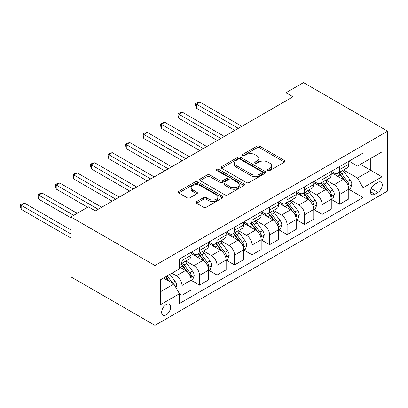 <?xml version="1.0" encoding="UTF-8"?>
<svg xmlns="http://www.w3.org/2000/svg" width="408" height="408" viewBox="0 0 408 408"><rect width="100%" height="100%" fill="white"/><g stroke="black" fill="none" stroke-linecap="round" stroke-linejoin="round"><path stroke-width="0.61" d="M267.949 170.524A1.362 0.785 0 0 0 269.877 170.524L284.493 162.083A1.943 1.122 0 0 0 285.059 161.293A1.943 1.122 0 0 0 284.493 160.497L259.728 146.202A1.943 1.122 0 0 0 256.979 146.202L242.362 154.637A1.362 0.785 0 0 0 241.964 155.193A1.362 0.785 0 0 0 242.362 155.749A1.362 0.785 0 0 0 244.285 155.749L246.177 154.657A6.227 3.595 0 0 1 254.985 154.657L257.045 155.851A6.227 3.595 0 0 1 258.871 158.391A6.227 3.595 0 0 1 257.045 160.936L255.153 162.027A1.362 0.785 0 0 0 254.755 162.583A1.362 0.785 0 0 0 255.153 163.139A1.362 0.785 0 0 0 257.081 163.139L258.973 162.047A6.227 3.595 0 0 1 267.775 162.047L269.841 163.236A6.227 3.595 0 0 1 271.662 165.776A6.227 3.595 0 0 1 269.841 168.32L267.949 169.412A1.362 0.785 0 0 0 267.551 169.968A1.362 0.785 0 0 0 267.949 170.524L267.949 169.412M166.158 314.854A6.344 3.662 120 0 0 170.304 309.269A6.344 3.662 120 0 0 169.33 304.184A6.344 3.662 120 0 0 166.158 304.501A6.344 3.662 120 0 0 162.017 310.085A6.344 3.662 120 0 0 162.986 315.17A6.344 3.662 120 0 0 166.158 314.854M196.585 201.639A1.943 1.122 0 0 0 196.013 202.434A1.943 1.122 0 0 0 196.585 203.225L203.531 207.239A1.943 1.122 0 0 0 206.285 207.239L222.518 197.865A1.943 1.122 0 0 0 223.084 197.069A1.943 1.122 0 0 0 222.518 196.279L197.752 181.978A1.943 1.122 0 0 0 195.004 181.978L178.77 191.352A1.943 1.122 0 0 0 178.199 192.148A1.943 1.122 0 0 0 178.77 192.943L187.16 197.788A1.943 1.122 0 0 0 189.914 197.788L196.86 193.774A1.943 1.122 0 0 0 197.431 192.979A1.943 1.122 0 0 0 196.86 192.188L192.698 189.786A5.202 3.004 0 0 1 191.174 187.66A5.202 3.004 0 0 1 194.386 184.885A5.202 3.004 0 0 1 200.058 185.533L216.362 194.947A5.202 3.004 0 0 1 217.887 197.069A5.202 3.004 0 0 1 214.674 199.849A5.202 3.004 0 0 1 209.003 199.196L206.285 197.625A1.943 1.122 0 0 0 203.531 197.625L196.585 201.639L196.585 203.225M387.6 131.177L303.506 82.625L285.988 92.738L292.995 96.788L95.38 210.88L88.373 206.831L70.854 216.944L154.948 265.496L387.6 131.177L387.6 191.056L154.948 325.375L154.948 265.496M246.315 182.539A1.943 1.122 0 0 0 249.069 182.539L265.302 173.165A1.943 1.122 0 0 0 265.868 172.37A1.943 1.122 0 0 0 265.302 171.574L240.536 157.279A1.943 1.122 0 0 0 237.787 157.279L221.554 166.653A1.943 1.122 0 0 0 220.983 167.448A1.943 1.122 0 0 0 221.554 168.239L246.315 182.539M217.352 170.819A1.362 0.785 0 0 1 218.734 171.008L218.734 169.391L243.907 183.926A1.943 1.122 0 0 1 244.479 184.722A1.943 1.122 0 0 1 243.907 185.518L227.674 194.886A1.943 1.122 0 0 1 224.925 194.886L200.16 180.591L200.16 179A1.943 1.122 0 0 0 199.594 179.795A1.943 1.122 0 0 0 200.16 180.591M200.16 179L207.111 174.991A1.943 1.122 0 0 1 209.86 174.991L219.902 180.79A1.943 1.122 0 0 0 222.656 180.79L227.261 178.128A1.943 1.122 0 0 0 227.832 177.332A1.943 1.122 0 0 0 227.261 176.542L216.806 170.503A1.362 0.785 0 0 1 216.408 169.947A1.362 0.785 0 0 1 217.25 169.223A1.362 0.785 0 0 1 218.734 169.391M377.93 182.396L374.845 184.176A6.146 3.55 120 0 0 370.831 189.593A6.146 3.55 120 0 0 371.775 194.514A6.146 3.55 120 0 0 374.845 194.208L377.93 192.428A6.146 3.55 120 0 0 381.944 187.017A6.146 3.55 120 0 0 381.001 182.09A6.146 3.55 120 0 0 377.93 182.396M348.988 161.155L357.469 166.051L363.074 162.812L363.074 153.02L179.474 259.024L179.474 268.816L160.553 279.74L160.553 304.659L179.474 293.735L179.474 303.526L363.074 197.528L363.074 187.736L357.469 178.026L343.531 169.978M363.074 162.812L381.995 151.888L381.995 176.812L363.074 187.736M70.854 216.944L70.854 276.823L154.948 325.375M285.988 92.738L285.988 100.832M360.412 164.353L370.78 170.34L370.78 158.365L381.995 151.888M357.469 178.026L370.78 170.34L381.995 176.812M160.553 291.715L173.869 284.024L163.496 278.037M179.474 293.816L181.994 295.275L181.994 285.483A7.931 4.58 -120 0 0 176.389 275.772L171.906 273.181M181.994 295.275L191.107 290.017L191.107 280.225A7.931 4.58 -120 0 0 185.502 270.514L179.474 267.036M191.316 280.423L199.517 285.161L199.517 275.369A7.931 4.58 -120 0 0 193.907 265.659L185.859 261.013M199.517 285.161L208.626 279.898L208.626 270.111A7.931 4.58 -120 0 0 203.021 260.401L191.107 253.521M208.835 270.31L217.036 275.043L217.036 265.256A7.931 4.58 -120 0 0 211.426 255.546L203.378 250.894M217.036 275.043L226.144 269.785L226.144 259.993A7.931 4.58 -120 0 0 220.539 250.282L208.626 243.408M226.353 260.197L234.554 264.93L234.554 255.138A7.931 4.58 -120 0 0 228.949 245.427L220.896 240.781M234.554 264.93L243.663 259.672L243.663 249.88A7.931 4.58 -120 0 0 238.058 240.169L226.144 233.289M243.872 250.084L252.073 254.816L252.073 245.024A7.931 4.58 -120 0 0 246.468 235.314L238.415 230.668M252.073 254.816L261.181 249.558L261.181 239.766A7.931 4.58 -120 0 0 255.576 230.056L243.663 223.176M261.39 239.965L269.591 244.703L269.591 234.911A7.931 4.58 -120 0 0 263.986 225.201L255.938 220.555M269.591 244.703L278.7 239.44L278.7 229.653A7.931 4.58 -120 0 0 273.095 219.943L261.181 213.063M278.914 229.852L287.11 234.585L287.11 224.798A7.931 4.58 -120 0 0 281.505 215.087L273.457 210.436M287.11 234.585L296.218 229.327L296.218 219.535A7.931 4.58 -120 0 0 290.613 209.824L278.7 202.949M296.432 219.739L304.628 224.471L304.628 214.679A7.931 4.58 -120 0 0 299.023 204.969L290.975 200.323M304.628 224.471L313.742 219.213L313.742 209.421A7.931 4.58 -120 0 0 308.132 199.711L296.218 192.836M313.951 209.625L322.147 214.358L322.147 204.566A7.931 4.58 -120 0 0 316.542 194.856L308.494 190.21M322.147 214.358L331.26 209.1L331.26 199.308A7.931 4.58 -120 0 0 325.65 189.598L313.742 182.718M331.469 199.507L339.67 204.245L339.67 194.453A7.931 4.58 -120 0 0 334.06 184.742L326.012 180.096M339.67 204.245L348.779 198.982L348.779 189.195A7.931 4.58 -120 0 0 343.174 179.484L331.26 172.604M331.469 171.268L334.06 172.768A7.931 4.58 -120 0 0 338.028 173.16A7.931 4.58 -120 0 0 339.67 169.529L339.67 166.535M313.951 181.381L316.542 182.881A7.931 4.58 -120 0 0 320.504 183.274A7.931 4.58 -120 0 0 322.147 179.642L322.147 176.649M296.432 191.5L299.023 192.994A7.931 4.58 -120 0 0 302.986 193.387A7.931 4.58 -120 0 0 304.628 189.761L304.628 186.762M278.914 201.613L281.505 203.108A7.931 4.58 -120 0 0 285.467 203.5A7.931 4.58 -120 0 0 287.11 199.874L287.11 196.88M261.39 211.726L263.986 213.226A7.931 4.58 -120 0 0 267.949 213.619A7.931 4.58 -120 0 0 269.591 209.987L269.591 206.994M243.872 221.84L246.468 223.339A7.931 4.58 -120 0 0 250.43 223.732A7.931 4.58 -120 0 0 252.073 220.101L252.073 217.107M226.353 231.958L228.949 233.453A7.931 4.58 -120 0 0 232.912 233.845A7.931 4.58 -120 0 0 234.554 230.219L234.554 227.22M208.835 242.071L211.426 243.566A7.931 4.58 -120 0 0 215.393 243.959A7.931 4.58 -120 0 0 217.036 240.332L217.036 237.339M191.316 252.185L193.907 253.684A7.931 4.58 -120 0 0 197.875 254.077A7.931 4.58 -120 0 0 199.517 250.446L199.517 247.452M348.988 189.394L363.074 197.528M338.028 173.16L347.137 167.897A7.931 4.58 -120 0 0 348.779 164.271L348.779 161.277M320.504 183.274L329.618 178.016A7.931 4.58 -120 0 0 331.26 174.384L331.26 171.391M302.986 193.387L312.1 188.129A7.931 4.58 -120 0 0 313.742 184.498L313.742 181.504M285.467 203.5L294.576 198.242A7.931 4.58 -120 0 0 296.218 194.616L296.218 191.617M267.949 213.619L277.058 208.355A7.931 4.58 -120 0 0 278.7 204.729L278.7 201.736M250.43 223.732L259.539 218.474A7.931 4.58 -120 0 0 261.181 214.843L261.181 211.849M232.912 233.845L242.02 228.587A7.931 4.58 -120 0 0 243.663 224.956L243.663 221.962M215.393 243.959L224.502 238.7A7.931 4.58 -120 0 0 226.144 235.069L226.144 232.076M197.875 254.077L206.984 248.814A7.931 4.58 -120 0 0 208.626 245.188L208.626 242.194M179.474 264.512A7.931 4.58 -120 0 0 180.356 264.19L189.465 258.932A7.931 4.58 -120 0 0 191.107 255.301L191.107 252.307M180.356 264.19A7.931 4.58 -120 0 0 181.994 260.559L181.994 257.565M173.869 284.024L179.474 293.735M268.495 170.717L269.841 169.937A6.227 3.595 0 0 0 271.662 167.397L271.662 165.776M258.871 158.391L258.871 160.007A6.227 3.595 0 0 1 257.045 162.552L255.699 163.328M284.468 162.098L259.728 147.818A1.943 1.122 0 0 0 256.979 147.818L242.908 155.943M265.276 173.181L240.536 158.896A1.943 1.122 0 0 0 237.787 158.896L221.58 168.254M261.86 172.926A1.362 0.785 0 0 0 262.262 172.37A1.362 0.785 0 0 0 261.86 171.814L240.123 159.263A1.362 0.785 0 0 0 238.201 159.263L236.207 160.415A6.227 3.595 0 0 0 234.381 162.96A6.227 3.595 0 0 0 236.207 165.5L251.063 174.078A6.227 3.595 0 0 0 259.865 174.078L261.86 172.926L261.86 174.542A1.362 0.785 0 0 0 262.262 173.986L262.262 172.37M234.381 162.96L234.381 164.577A6.227 3.595 0 0 0 236.207 167.117L236.207 165.5M261.86 174.542L259.865 175.695A6.227 3.595 0 0 1 251.063 175.695L236.207 167.117M200.185 180.606L207.111 176.608L207.111 174.991M227.832 177.332L227.832 178.954A1.943 1.122 0 0 1 227.261 179.749L222.656 182.407A1.943 1.122 0 0 1 219.902 182.407L209.86 176.608A1.943 1.122 0 0 0 207.111 176.608M218.734 171.008L243.882 185.528M230.326 186.808A5.202 3.004 0 0 0 235.997 187.456A5.202 3.004 0 0 0 239.21 184.681A5.202 3.004 0 0 0 237.686 182.554L231.938 179.239A1.943 1.122 0 0 0 229.189 179.239L224.579 181.902A1.943 1.122 0 0 0 224.012 182.697A1.943 1.122 0 0 0 224.579 183.488L230.326 186.808L230.326 188.425A5.202 3.004 0 0 0 235.997 189.077A5.202 3.004 0 0 0 239.21 186.298L239.21 184.681M224.012 182.697L224.012 184.314A1.943 1.122 0 0 0 224.579 185.11L224.579 183.488M230.326 188.425L224.579 185.11M217.887 197.069L217.887 198.691A5.202 3.004 0 0 1 214.674 201.465A5.202 3.004 0 0 1 209.003 200.812L206.285 199.247A1.943 1.122 0 0 0 203.531 199.247L196.61 203.24M191.174 187.66L191.174 189.276A5.202 3.004 0 0 0 192.698 191.403L192.698 189.786M196.834 193.79L192.698 191.403M222.493 197.88L197.752 183.6A1.943 1.122 0 0 0 195.004 183.6L178.796 192.959M348.779 189.516L350.462 188.547L351.859 184.498A5.253 3.034 -120 0 0 350.186 180.025L344.459 172.38A15.162 8.757 -120 0 0 342.802 170.401M337.11 175.981A15.162 8.757 -120 0 0 334.004 172.732M348.299 186.298L348.911 185.64L349.024 184.722A5.253 3.034 -120 0 0 347.519 181.565L341.797 173.92A15.162 8.757 -120 0 0 340.139 171.936M338.732 172.752A12.587 7.268 60 0 1 340.797 175.103L345.642 181.57M241.842 126.322L199.864 102.087L196.36 104.111L196.36 108.156L234.835 130.366M338.456 172.91A15.162 8.757 60 0 1 340.114 174.889L343.918 179.974M196.36 108.156L195.59 105.284L195.59 103.663L238.338 128.341M195.59 103.663L196.993 102.857L199.864 102.087M331.26 199.629L332.938 198.66L334.341 194.616A5.253 3.034 -120 0 0 332.663 190.143L326.941 182.498A15.162 8.757 -120 0 0 325.283 180.514M319.586 186.094A15.162 8.757 -120 0 0 316.486 182.845M330.781 196.411L331.393 195.753L331.505 194.835A5.253 3.034 -120 0 0 330.001 191.678L324.273 184.034A15.162 8.757 -120 0 0 322.621 182.055M321.208 182.866A12.587 7.268 60 0 1 323.279 185.217L328.124 191.684M224.324 136.435L182.345 112.2L178.842 114.225L178.842 118.269L217.316 140.48M320.938 183.024A15.162 8.757 60 0 1 322.595 185.002L326.4 190.087M178.842 118.269L178.072 115.398L178.072 113.781L220.82 138.46M178.072 113.781L179.474 112.97L182.345 112.2M313.742 209.748L315.42 208.774L316.822 204.729A5.253 3.034 -120 0 0 315.144 200.257L309.422 192.612A15.162 8.757 -120 0 0 307.765 190.628M302.068 196.212A15.162 8.757 -120 0 0 298.967 192.964M313.262 206.53L313.869 205.867L313.987 204.954A5.253 3.034 -120 0 0 312.482 201.792L306.755 194.147A15.162 8.757 -120 0 0 305.102 192.168M303.69 192.984A12.587 7.268 60 0 1 305.755 195.33L310.605 201.802M206.805 146.549L164.827 122.313L161.323 124.338L161.323 128.382L199.792 150.593M303.419 193.137A15.162 8.757 60 0 1 305.077 195.121L308.882 200.201M161.323 128.382L160.553 125.511L160.553 123.894L203.296 148.573M160.553 123.894L161.956 123.083L164.827 122.313M296.218 219.861L297.901 218.887L299.304 214.843A5.253 3.034 -120 0 0 297.626 210.37L291.899 202.725A15.162 8.757 -120 0 0 290.246 200.746M284.549 206.326A15.162 8.757 -120 0 0 281.449 203.077M295.744 216.643L296.351 215.985L296.468 215.067A5.253 3.034 -120 0 0 294.964 211.905L289.236 204.265A15.162 8.757 -120 0 0 287.584 202.281M286.171 203.097A12.587 7.268 60 0 1 288.237 205.443L293.087 211.915M189.281 156.662L147.308 132.432L143.805 134.451L143.805 138.501L182.274 160.711M285.901 203.25A15.162 8.757 60 0 1 287.553 205.234L291.363 210.314M143.805 138.501L143.035 135.624L143.035 134.008L185.778 158.686M143.035 134.008L144.437 133.197L147.308 132.432M278.7 229.974L280.383 229.005L281.785 224.956A5.253 3.034 -120 0 0 280.107 220.483L274.38 212.838A15.162 8.757 -120 0 0 272.728 210.859M267.031 216.439A15.162 8.757 -120 0 0 263.925 213.19M278.22 226.756L278.832 226.098L278.95 225.18A5.253 3.034 -120 0 0 277.445 222.023L271.718 214.379A15.162 8.757 -120 0 0 270.065 212.395M268.653 213.211A12.587 7.268 60 0 1 270.718 215.562L275.563 222.029M171.763 166.78L129.79 142.545L126.286 144.57L126.286 148.614L164.756 170.825M268.382 213.369A15.162 8.757 60 0 1 270.035 215.347L273.845 220.432M126.286 148.614L125.516 145.743L125.516 144.121L168.259 168.8M125.516 144.121L126.913 143.315L129.79 142.545M261.181 240.088L262.864 239.119L264.267 235.069A5.253 3.034 -120 0 0 262.589 230.602L256.861 222.957A15.162 8.757 -120 0 0 255.209 220.973M249.512 226.552A15.162 8.757 -120 0 0 246.406 223.304M260.702 236.869L261.314 236.212L261.431 235.294A5.253 3.034 -120 0 0 259.927 232.137L254.199 224.492A15.162 8.757 -120 0 0 252.547 222.513M251.134 223.324A12.587 7.268 60 0 1 253.2 225.675L258.045 232.142M154.244 176.894L112.271 152.658L108.768 154.683L108.768 158.727L147.237 180.938M250.864 223.482A15.162 8.757 60 0 1 252.516 225.461L256.326 230.546M108.768 158.727L107.998 155.856L107.998 154.234L150.741 178.918M107.998 154.234L109.395 153.428L112.271 152.658M243.663 250.206L245.346 249.232L246.748 245.188A5.253 3.034 -120 0 0 245.07 240.715L239.343 233.07A15.162 8.757 -120 0 0 237.691 231.086M231.994 236.671A15.162 8.757 -120 0 0 228.888 233.422M243.183 246.988L243.795 246.325L243.913 245.412A5.253 3.034 -120 0 0 242.408 242.25L236.681 234.605A15.162 8.757 -120 0 0 235.023 232.626M233.616 233.442A12.587 7.268 60 0 1 235.681 235.788L240.526 242.26M136.726 187.007L94.753 162.772L91.249 164.796L91.249 168.841L129.719 191.051M233.345 233.595A15.162 8.757 60 0 1 234.998 235.579L238.808 240.659M91.249 168.841L90.474 165.969L90.474 164.353L133.222 189.031M90.474 164.353L91.877 163.542L94.753 162.772M226.144 260.319L227.827 259.345L229.225 255.301A5.253 3.034 -120 0 0 227.552 250.828L221.825 243.183A15.162 8.757 -120 0 0 220.172 241.204M214.475 246.784A15.162 8.757 -120 0 0 211.369 243.535M225.665 257.101L226.277 256.443L226.389 255.525A5.253 3.034 -120 0 0 224.89 252.363L219.162 244.724A15.162 8.757 -120 0 0 217.505 242.74M216.097 243.556A12.587 7.268 60 0 1 218.163 245.902L223.008 252.374M119.207 197.12L77.234 172.89L73.726 174.91L73.726 178.959L112.2 201.169M215.827 243.709A15.162 8.757 60 0 1 217.479 245.692L221.289 250.772M73.726 178.959L72.956 176.083L72.956 174.466L115.704 199.145M72.956 174.466L74.358 173.655L77.234 172.89M208.626 270.433L210.309 269.464L211.706 265.414A5.253 3.034 -120 0 0 210.033 260.942L204.306 253.297A15.162 8.757 -120 0 0 202.649 251.318M196.957 256.897A15.162 8.757 -120 0 0 193.851 253.649M208.146 267.215L208.758 266.557L208.871 265.639A5.253 3.034 -120 0 0 207.371 262.482L201.644 254.837A15.162 8.757 -120 0 0 199.986 252.853M198.579 253.669A12.587 7.268 60 0 1 200.644 256.02L205.489 262.487M101.689 207.239L59.711 183.003L56.207 185.023L56.207 189.072L87.674 207.239M198.303 253.827A15.162 8.757 60 0 1 199.961 255.806L203.765 260.891M56.207 189.072L55.437 186.201L55.437 184.579L98.185 209.258M55.437 184.579L56.84 183.773L59.711 183.003M191.107 280.546L192.79 279.577L194.188 275.528A5.253 3.034 -120 0 0 192.515 271.06L186.787 263.415A15.162 8.757 -120 0 0 185.13 261.431M190.628 277.328L191.24 276.67L191.352 275.752A5.253 3.034 -120 0 0 189.847 272.595L184.125 264.95A15.162 8.757 -120 0 0 182.468 262.971M181.06 263.782A12.587 7.268 60 0 1 183.126 266.133L187.971 272.6M77.163 213.308L42.192 193.117L38.689 195.141L38.689 199.186L70.854 217.755M180.785 263.94A15.162 8.757 60 0 1 182.442 265.919L186.247 271.004M38.689 199.186L37.918 196.314L37.918 194.692L73.659 215.327M37.918 194.692L39.321 193.887L42.192 193.117M175.97 287.666L176.669 285.646A5.253 3.034 -120 0 0 174.991 281.173L169.881 274.349M70.854 229.893L24.674 203.23L21.17 205.255L21.17 209.299L70.854 237.986M172.808 283.417A5.253 3.034 -120 0 0 172.329 282.708L167.219 275.89M165.903 276.65L169.575 281.551M165.541 276.859L168.652 281.015M21.17 209.299L20.4 206.428L20.4 204.811L70.854 233.937M20.4 204.811L21.803 204L24.674 203.23M176.389 275.772L185.502 270.514M193.907 265.659L203.021 260.401M211.426 255.546L220.539 250.282M228.949 245.427L238.058 240.169M246.468 235.314L255.576 230.056M263.986 225.201L273.095 219.943M281.505 215.087L290.613 209.824M299.023 204.969L308.132 199.711M316.542 194.856L325.65 189.598M334.06 184.742L343.174 179.484M339.67 169.529L348.779 164.271M339.67 194.453L348.779 189.195M322.147 204.566L331.26 199.308M322.147 179.642L331.26 174.384M304.628 214.679L313.742 209.421M304.628 189.761L313.742 184.498M287.11 224.798L296.218 219.535M287.11 199.874L296.218 194.616M269.591 234.911L278.7 229.653M269.591 209.987L278.7 204.729M252.073 245.024L261.181 239.766M252.073 220.101L261.181 214.843M234.554 255.138L243.663 249.88M234.554 230.219L243.663 224.956M217.036 265.256L226.144 259.993M217.036 240.332L226.144 235.069M199.517 275.369L208.626 270.111M199.517 250.446L208.626 245.188M181.994 285.483L191.107 280.225M181.994 260.559L191.107 255.301M371.209 188.547L377.93 192.428M370.5 191.699L374.845 194.208M269.841 169.937L269.841 168.32M255.153 163.139L255.153 162.027M257.045 162.552L257.045 160.936M242.362 155.749L242.362 154.637M256.979 147.818L256.979 146.202M259.728 147.818L259.728 146.202M284.493 162.083L284.493 160.497M221.554 168.239L221.554 166.653M237.787 158.896L237.787 157.279M240.536 158.896L240.536 157.279M265.302 173.165L265.302 171.574M251.063 175.695L251.063 174.078M259.865 175.695L259.865 174.078M209.86 176.608L209.86 174.991M219.902 182.407L219.902 180.79M222.656 182.407L222.656 180.79M227.261 179.749L227.261 178.128M243.907 185.518L243.907 183.926M203.531 199.247L203.531 197.625M206.285 199.247L206.285 197.625M209.003 200.812L209.003 199.196M196.86 193.774L196.86 192.188M178.77 192.943L178.77 191.352M195.004 183.6L195.004 181.978M197.752 183.6L197.752 181.978M222.518 197.865L222.518 196.279M348.386 186.589L351.824 184.6M341.797 173.92L344.459 172.38M337.666 176.302L340.114 174.889M347.519 181.565L350.186 180.025M347.106 183.615L349.024 184.722M330.868 196.702L334.305 194.713M324.273 184.034L326.941 182.498M320.147 186.42L322.595 185.002M330.001 191.678L332.663 190.143M329.588 193.729L331.505 194.835M313.349 206.815L316.786 204.831M306.755 194.147L309.422 192.612M302.629 196.534L305.077 195.121M312.482 201.792L315.144 200.257M312.069 203.842L313.987 204.954M295.831 216.929L299.268 214.945M289.236 204.265L291.899 202.725M285.11 206.647L287.553 205.234M294.964 211.905L297.626 210.37M294.55 213.96L296.468 215.067M278.307 227.047L281.75 225.058M271.718 214.379L274.38 212.838M267.587 216.76L270.035 215.347M277.445 222.023L280.107 220.483M277.027 224.074L278.95 225.18M260.788 237.16L264.231 235.171M254.199 224.492L256.861 222.957M250.068 226.879L252.516 225.461M259.927 232.137L262.589 230.602M259.508 234.187L261.431 235.294M243.27 247.274L246.713 245.29M236.681 234.605L239.343 233.07M232.55 236.992L234.998 235.579M242.408 242.25L245.07 240.715M241.99 244.3L243.913 245.412M225.751 257.387L229.194 255.403M219.162 244.724L221.825 243.183M215.031 247.105L217.479 245.692M224.89 252.363L227.552 250.828M224.471 254.419L226.389 255.525M208.233 267.505L211.675 265.516M201.644 254.837L204.306 253.297M197.513 257.219L199.961 255.806M207.371 262.482L210.033 260.942M206.953 264.532L208.871 265.639M190.714 277.619L194.152 275.63M184.125 264.95L186.787 263.415M179.994 267.337L182.442 265.919M189.847 272.595L192.515 271.06M189.434 274.645L191.352 275.752M175.302 286.513L176.633 285.748M172.329 282.708L174.991 281.173"/></g></svg>
